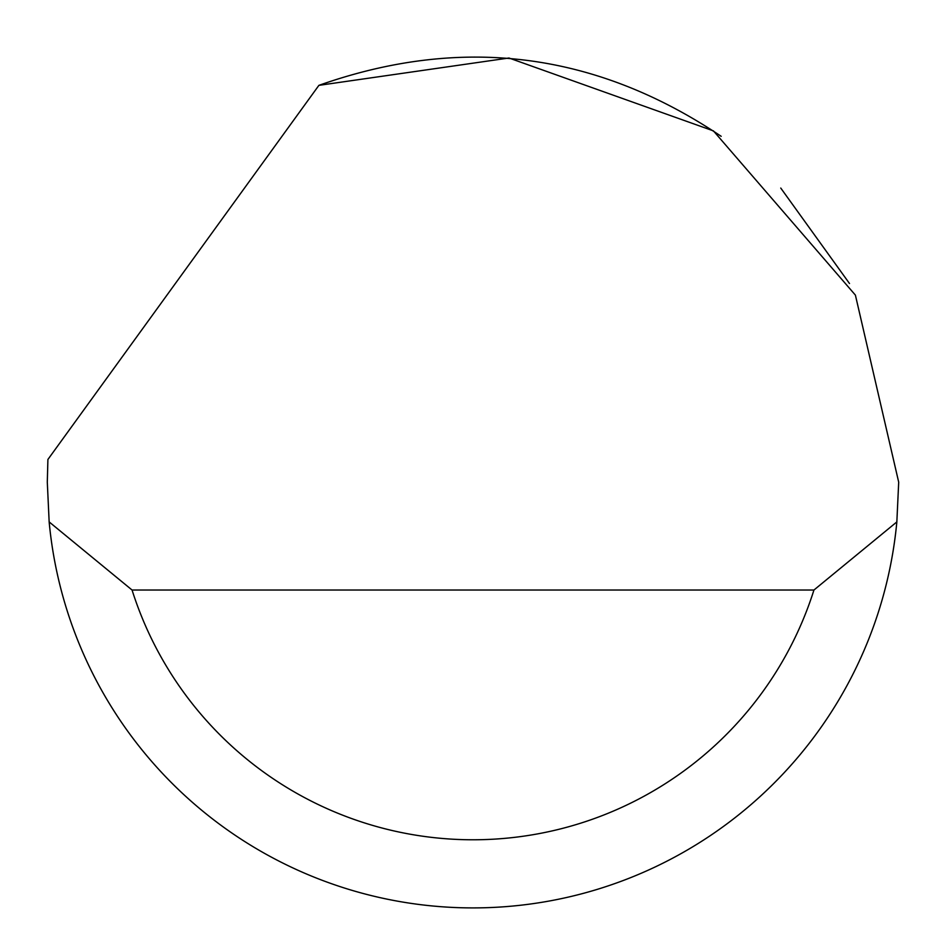 <?xml version="1.0" encoding="UTF-8"?>
<svg xmlns="http://www.w3.org/2000/svg" width="946" height="946" viewBox="0 0 946 946"><rect width="100%" height="100%" fill="white"/><g stroke="black" fill="none" stroke-linecap="round" stroke-linejoin="round"><path stroke-width="1.42" d="M318.897 85.353L508.96 58.002L713.438 130.891L855.397 295.117L898.7 482.188L896.843 521.92A425.7 425.7 0 0 1 49.157 521.92L47.3 482.188L47.903 459.484L318.897 85.353C461.53 34.99 595.625 51.971 721.183 136.319M780.746 188.053L849.508 283.528M49.157 521.92L132.062 590.032L813.938 590.032L896.843 521.92M132.062 590.032A357.588 357.588 0 0 0 813.938 590.032"/></g></svg>
